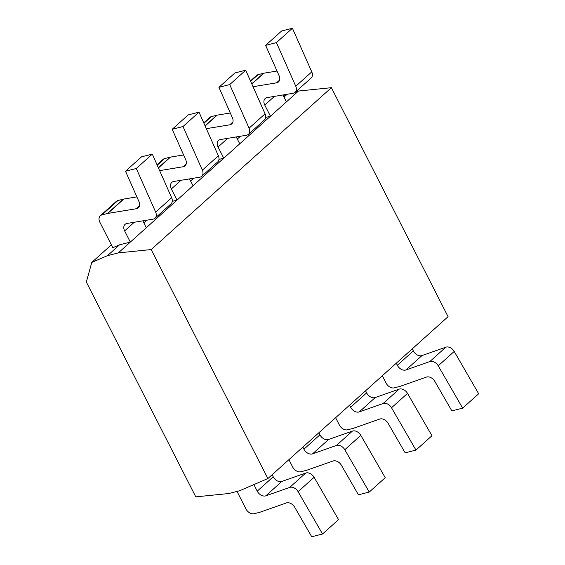 <?xml version="1.0" encoding="UTF-8"?>
<svg xmlns="http://www.w3.org/2000/svg" width="565" height="565" viewBox="0 0 565 565"><rect width="100%" height="100%" fill="white"/><g stroke="black" fill="none" stroke-linecap="round" stroke-linejoin="round"><path stroke-width="0.85" d="M86.339 282.055L91.777 262.421L107.484 255.655L118.283 252.908L151.173 249.561L267.859 478.562L239.496 490.794L228.691 493.542L195.787 496.861L86.339 282.055M91.777 262.421L111.376 244.829M265.684 117.435L270.444 116.228L264.759 105.055A7.055 5.029 48.1 0 1 265.204 98.501A7.055 5.029 48.1 0 1 267.174 97.576L293.15 93.296A7.055 5.029 -131.9 0 0 295.128 92.378A7.055 5.029 -131.9 0 0 295.778 86.247L276.419 42.622L292.416 28.25L311.774 71.875A7.055 5.029 48.1 0 1 311.124 78.005L295.128 92.378M253.042 86.72L276.497 82.857L279.604 80.068M276.419 42.622L265.621 45.37L279.124 75.802A7.055 5.029 48.1 0 1 278.474 81.932A7.055 5.029 48.1 0 1 276.497 82.857M382.328 375.739L386.057 383.063A7.055 5.029 -131.9 0 0 394.321 387.844L399.787 386.453A7.055 5.029 48.1 0 0 400.133 386.347L426.427 377.102A7.055 5.029 48.1 0 1 434.81 381.354L451.859 410.889L462.664 408.142L478.661 393.77L454.218 351.437L438.221 365.809A7.055 5.029 -131.9 0 0 429.838 361.558L405.96 369.955A7.055 5.029 48.1 0 1 397.35 365.28L413.347 350.907A7.055 5.029 -131.9 0 0 421.956 355.583L445.834 347.185A7.055 5.029 48.1 0 1 454.218 351.437M396.291 363.196L397.35 365.28M438.221 365.809L462.664 408.142M265.621 45.37L281.617 30.997L292.416 28.25M250.457 80.894L256.454 75.505A7.055 5.029 48.1 0 1 258.064 74.665L263.53 73.273A7.055 5.029 -131.9 0 1 263.897 73.196L277.005 71.035M107.484 255.655L119.526 244.836L112.845 247.717L99.892 222.299A7.055 5.029 -131.9 0 1 100.337 215.738A7.055 5.029 -131.9 0 1 101.947 214.898L107.414 213.506A7.055 5.029 48.1 0 1 107.781 213.429L136.377 208.718L139.484 205.928M283.298 95.676L286.123 94.454M284.011 97.081L287.119 94.291M237.307 139.039L240.415 136.25M190.603 180.991L193.71 178.201M143.891 222.942L146.999 220.152M218.973 159.394L223.74 158.179L298.49 91.036L331.38 87.688L448.066 316.69L267.859 478.562M295.883 91.7L298.49 91.036M172.268 201.345L177.036 200.13L223.74 158.179L218.055 147.013A7.055 5.029 48.1 0 1 218.493 140.452A7.055 5.029 48.1 0 1 220.47 139.534L246.446 135.254A7.055 5.029 -131.9 0 0 248.423 134.329A7.055 5.029 -131.9 0 0 249.073 128.199L229.715 84.573L245.711 70.201L265.07 113.833A7.055 5.029 48.1 0 1 264.42 119.964L248.423 134.329M119.526 244.836L130.324 242.088L177.036 200.13L171.343 188.964A7.055 5.029 48.1 0 1 171.788 182.41A7.055 5.029 48.1 0 1 173.766 181.485L199.742 177.205A7.055 5.029 -131.9 0 0 201.719 176.287A7.055 5.029 -131.9 0 0 202.362 170.157L183.011 126.532L199.007 112.16L218.358 155.785A7.055 5.029 48.1 0 1 217.716 161.915L201.719 176.287M118.283 252.908L130.324 242.088L124.639 230.923A7.055 5.029 48.1 0 1 125.084 224.362A7.055 5.029 48.1 0 1 127.054 223.443L153.037 219.163A7.055 5.029 -131.9 0 0 155.008 218.238A7.055 5.029 -131.9 0 0 155.658 212.108L136.299 168.483L152.303 154.111L171.654 197.736A7.055 5.029 48.1 0 1 171.011 203.866L155.008 218.238M151.173 249.561L331.38 87.688M142.825 220.844L146.328 227.716M253.89 484.586L257.23 491.14L273.227 476.775A7.055 5.029 -131.9 0 0 281.836 481.444L305.714 473.046A7.055 5.029 48.1 0 1 314.098 477.298L338.541 519.63L322.544 534.003L311.739 536.75L294.69 507.215A7.055 5.029 48.1 0 0 286.307 502.963L260.02 512.215A7.055 5.029 48.1 0 1 259.667 512.321L254.201 513.705A7.055 5.029 -131.9 0 1 245.937 508.924L237.018 491.423M272.168 474.692L273.227 476.775M136.299 168.483L125.501 171.23L139.004 201.663A7.055 5.029 48.1 0 1 138.354 207.793A7.055 5.029 48.1 0 1 136.377 208.718M314.098 477.298L298.101 491.67A7.055 5.029 -131.9 0 0 289.718 487.418L265.84 495.816A7.055 5.029 48.1 0 1 257.23 491.14M298.101 491.67L322.544 534.003M125.501 171.23L141.497 156.858L152.303 154.111M100.337 215.738L116.334 201.373A7.055 5.029 48.1 0 1 117.944 200.526L123.41 199.134A7.055 5.029 -131.9 0 1 123.777 199.057L136.885 196.895M282.945 94.984L286.448 101.855M412.288 348.831L413.347 350.907M236.234 136.935L239.737 143.807M349.58 405.154L350.639 407.231L366.636 392.866A7.055 5.029 -131.9 0 0 375.252 397.541L399.13 389.137A7.055 5.029 48.1 0 1 407.513 393.395L431.957 435.728L415.96 450.093L405.154 452.84L388.106 423.312A7.055 5.029 48.1 0 0 379.722 419.053L353.429 428.305A7.055 5.029 48.1 0 1 353.076 428.411L347.609 429.803A7.055 5.029 -131.9 0 1 339.353 425.021L335.617 417.697M365.576 390.782L366.636 392.866M206.331 128.672L229.793 124.809L232.9 122.019M229.715 84.573L218.916 87.321L232.413 117.753A7.055 5.029 48.1 0 1 231.77 123.883A7.055 5.029 48.1 0 1 229.793 124.809M407.513 393.395L391.517 407.761A7.055 5.029 -131.9 0 0 383.134 403.509L359.255 411.906A7.055 5.029 48.1 0 1 350.639 407.231M391.517 407.761L415.96 450.093M218.916 87.321L234.913 72.949L245.711 70.201M203.746 122.852L209.749 117.463A7.055 5.029 48.1 0 1 211.359 116.616L216.826 115.225A7.055 5.029 -131.9 0 1 217.193 115.147L230.301 112.993M189.529 178.886L193.032 185.765M302.875 447.106L303.935 449.189L319.931 434.817A7.055 5.029 -131.9 0 0 328.548 439.492L352.419 431.095A7.055 5.029 48.1 0 1 360.802 435.347L385.245 477.679L369.249 492.051L358.45 494.799L341.394 465.263A7.055 5.029 48.1 0 0 333.011 461.012L306.724 470.257A7.055 5.029 48.1 0 1 306.371 470.363L300.905 471.754A7.055 5.029 -131.9 0 1 292.642 466.973L288.913 459.649M318.872 432.741L319.931 434.817M159.627 170.63L183.088 166.76L186.189 163.977M183.011 126.532L172.205 129.272L185.708 159.711A7.055 5.029 48.1 0 1 185.066 165.842A7.055 5.029 48.1 0 1 183.088 166.76M360.802 435.347L344.805 449.719A7.055 5.029 -131.9 0 0 336.422 445.46L312.544 453.865A7.055 5.029 48.1 0 1 303.935 449.189M344.805 449.719L369.249 492.051M172.205 129.272L188.202 114.907L199.007 112.16M157.042 164.803L163.045 159.415A7.055 5.029 48.1 0 1 164.648 158.574L170.114 157.183A7.055 5.029 -131.9 0 1 170.482 157.105L183.597 154.944M311.774 71.875L295.778 86.247M263.897 73.196L251.842 84.023M263.53 73.273L251.764 83.839M258.064 74.665L250.648 81.325M124.639 230.923L134.293 222.25M171.654 197.736L155.658 212.108M123.777 199.057L107.781 213.429M123.41 199.134L107.414 213.506M117.944 200.526L101.947 214.898M305.714 473.046L289.718 487.418M265.84 495.816L281.836 481.444M264.759 105.055L274.413 96.389M445.834 347.185L429.838 361.558M405.96 369.955L421.956 355.583M218.055 147.013L227.702 138.34M265.07 113.833L249.073 128.199M217.193 115.147L205.137 125.974M216.826 115.225L205.06 125.797M211.359 116.616L203.937 123.276M399.13 389.137L383.134 403.509M359.255 411.906L375.252 397.541M171.343 188.964L180.998 180.292M218.358 155.785L202.362 170.157M170.482 157.105L158.433 167.932M170.114 157.183L158.348 167.749M164.648 158.574L157.232 165.234M352.419 431.095L336.422 445.46M312.544 453.865L328.548 439.492"/></g></svg>
